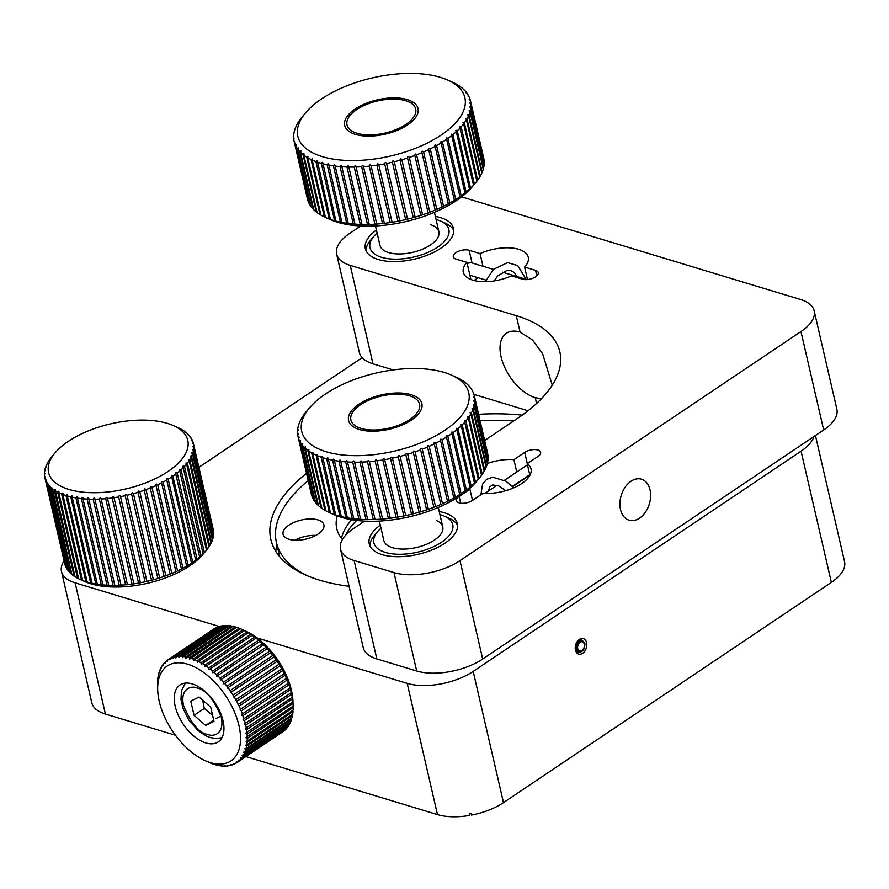 <?xml version="1.0" encoding="UTF-8"?>
<svg xmlns="http://www.w3.org/2000/svg" width="889" height="889" viewBox="0 0 889 889"><rect width="100%" height="100%" fill="white"/><g stroke="black" fill="none" stroke-linecap="round" stroke-linejoin="round"><path stroke-width="1.33" d="M639.524 518.154A21.425 14.68 106.8 0 0 650.592 496.695A21.425 14.68 106.8 0 0 641.48 479.193A21.425 14.68 106.8 0 0 631.001 481.249A21.425 14.68 106.8 0 0 619.944 502.718A21.425 14.68 106.8 0 0 629.056 520.209A21.425 14.68 106.8 0 0 639.524 518.154M541.357 398.794L535.222 397.683A38.094 21.28 56.1 0 1 504.508 366.879A38.094 21.28 56.1 0 1 506.408 333.253A38.094 21.28 56.1 0 1 520.076 332.075L532.411 339.887L542.657 353.811L552.258 385.148M480.049 253.587L469.125 250.276A9.523 4.456 -13 0 0 455.924 252.665A9.523 4.456 -13 0 0 453.29 256.821A9.523 4.456 -13 0 0 456.013 259.088L466.936 262.388A33.338 15.602 167 0 0 463.291 272.234A33.338 15.602 167 0 0 511.497 275.879L522.421 279.19A9.523 4.456 -13 0 0 533.044 278.157A9.523 4.456 -13 0 0 538.267 272.645A9.523 4.456 -13 0 0 535.545 270.378L524.61 267.078A33.338 15.602 167 0 0 528.255 257.232A33.338 15.602 167 0 0 480.049 253.587L482.983 266.267M527.488 279.546L524.61 267.078M474.159 280.524A33.338 15.602 167 0 1 477.26 278.201A33.338 15.602 167 0 1 478.015 277.701M435.354 216.449A45.239 21.169 167 0 1 453.512 228.417A45.239 21.169 167 0 1 440.977 248.142A45.239 21.169 167 0 1 394.827 261.588A45.239 21.169 167 0 1 365.357 248.764A45.239 21.169 167 0 1 376.425 230.051M516.765 472.015L513.909 459.657A33.338 15.602 167 0 0 487.361 463.491M458.646 496.795A9.523 4.456 -13 0 0 456.49 500.607A9.523 4.456 -13 0 0 462.691 503.307A9.523 4.456 -13 0 0 472.403 500.474L483.205 493.228A33.338 15.602 167 0 0 521.799 483.483A33.338 15.602 167 0 0 531.033 468.948A33.338 15.602 167 0 0 527.188 463.68L529.888 475.359M439.233 511.564A45.239 21.169 167 0 1 457.379 523.532A45.239 21.169 167 0 1 444.856 543.257A45.239 21.169 167 0 1 398.705 556.703A45.239 21.169 167 0 1 369.224 543.879A45.239 21.169 167 0 1 380.303 525.166M484.638 440.488L517.642 418.319A152.375 71.298 -13 0 0 559.837 351.866A152.375 71.298 -13 0 0 516.287 315.673L350.244 265.4A47.617 22.281 167 0 1 336.631 254.087A47.617 22.281 167 0 1 349.822 233.329L360.734 225.995M461.58 196.869L800.533 299.493A47.617 22.281 167 0 1 814.146 310.806A47.617 22.281 167 0 1 800.956 331.575L459.969 560.615A47.617 22.281 167 0 1 393.971 572.583L354.122 560.514A47.617 22.281 167 0 1 340.509 549.202A47.617 22.281 167 0 1 353.7 528.433L364.612 521.11M528.044 410.762L473.87 394.36M393.194 369.935L372.969 363.812A47.617 22.281 167 0 1 359.356 352.5L336.631 254.087M814.146 310.806L836.871 409.218A47.617 22.281 167 0 1 823.681 429.987L482.683 659.027A47.617 22.281 167 0 1 416.697 670.995L376.836 658.927A47.617 22.281 167 0 1 363.234 647.614L340.509 549.202M462.236 494.373L469.914 489.206A33.338 15.602 167 0 1 469.348 488.772M527.188 463.68L537.989 456.435A9.523 4.456 -13 0 0 540.623 452.279A9.523 4.456 -13 0 0 534.422 449.578A9.523 4.456 -13 0 0 524.699 452.412L513.909 459.657M469.914 489.206L472.504 500.418M470.881 279.479L466.936 262.388M582.628 653.315A8.09 5.545 106.8 0 0 586.807 645.203A8.09 5.545 106.8 0 0 583.362 638.591A8.09 5.545 106.8 0 0 579.417 639.369A8.09 5.545 106.8 0 0 575.227 647.481A8.09 5.545 106.8 0 0 578.672 654.082A8.09 5.545 106.8 0 0 582.628 653.315M522.221 415.141A171.421 80.21 -13 0 0 478.593 414.296M257.077 637.924L407.195 683.374A47.617 22.281 -13 0 0 473.192 671.406L801.067 451.179A47.617 22.281 -13 0 0 813.924 436.532M245.897 756.583L437.488 814.591A47.617 22.281 -13 0 0 469.636 815.413L469.259 813.768A47.617 22.281 167 0 0 471.126 813.435L471.503 815.069A47.617 22.281 -13 0 0 503.485 802.623L831.359 582.384A47.617 22.281 -13 0 0 844.55 561.626L815.435 435.521M64.075 560.792A47.617 22.281 -13 0 0 61.497 571.516A47.617 22.281 -13 0 0 75.109 582.828L219.305 626.489M61.497 571.516L91.789 702.732A47.617 22.281 -13 0 0 105.402 714.045L175.444 735.247M362.145 357.667L198.88 467.325M469.636 815.413L469.614 813.713M306.516 473.348A171.421 80.21 -13 0 0 270.845 539.523A171.421 80.21 -13 0 0 349.066 586.273M276.935 544.757A171.421 80.21 -13 0 0 275.768 551.347M51.64 456.979L51.64 456.957A76.187 35.649 167 0 1 51.895 456.657L55.151 452.79A71.431 33.426 -13 0 0 77.799 491.461A71.431 33.426 -13 0 0 167.988 471.492A71.431 33.426 -13 0 0 173.233 425.531A71.431 33.426 -13 0 0 68.353 441.322A71.431 33.426 -13 0 0 55.151 452.79M51.729 456.868L50.862 457.924A76.187 35.649 167 0 0 49.106 460.335L49.139 460.469M49.284 460.28L48.484 461.302A76.187 35.649 167 0 0 47.117 463.714L47.173 463.98M47.373 463.691L46.639 464.68A76.187 35.649 167 0 0 45.661 467.069L45.761 467.47M46.006 467.069L45.35 468.014A76.187 35.649 167 0 0 44.772 470.37L44.906 470.914M45.217 470.414L44.628 471.303A76.187 35.649 167 0 0 44.45 473.593L44.617 474.293M44.983 473.67L44.461 474.504A76.187 35.649 167 0 0 44.694 476.726L44.895 477.571M45.317 476.837L44.694 476.726L45.317 476.837L44.872 477.593A76.187 35.649 167 0 0 44.883 477.649L64.753 563.704A76.187 35.649 -13 0 0 64.764 563.759A76.187 35.649 -13 0 0 65.386 565.837L45.506 479.727A76.187 35.649 167 0 1 44.883 477.649L64.764 563.759M46.228 479.882L45.506 479.727L46.228 479.882L65.719 566.671A76.187 35.649 -13 0 0 66.753 568.693L46.873 482.583A76.187 35.649 167 0 1 45.839 480.56M47.684 482.771L46.873 482.583L47.684 482.771L67.253 569.482A76.187 35.649 -13 0 0 68.675 571.383L48.795 485.272A76.187 35.649 167 0 1 47.373 483.372M49.706 485.505L48.795 485.272L49.706 485.505L69.331 572.116A76.187 35.649 -13 0 0 71.131 573.883L51.251 487.772A76.187 35.649 167 0 1 49.451 486.016M52.251 488.039L51.251 487.772L52.251 488.039L71.931 574.561A76.187 35.649 -13 0 0 74.109 576.183L54.229 490.072A76.187 35.649 167 0 1 52.051 488.45M55.307 490.372C55.518 488.95 55.151 488.839 54.229 490.072C55.151 488.839 55.518 488.95 55.307 490.372L75.054 576.794A76.187 35.649 -13 0 0 77.576 578.25L57.696 492.139A76.187 35.649 167 0 1 55.174 490.684M58.774 492.684L78.654 578.795A76.187 35.649 -13 0 0 80.266 579.55A76.187 35.649 -13 0 0 81.51 580.072L61.63 493.962A76.187 35.649 167 0 1 58.774 492.684L58.985 491.484M58.863 492.484C59.041 490.961 58.652 490.85 57.696 492.139M62.83 494.44L82.71 580.55A76.187 35.649 -13 0 0 85.877 581.65L65.997 495.54A76.187 35.649 167 0 1 62.83 494.44L62.997 493.317M62.875 494.34C63.03 492.739 62.619 492.617 61.63 493.962M81.51 580.072L82.71 580.55M173.233 425.531L177.844 427.576A76.187 35.649 167 0 1 179.467 428.331L180.545 428.876A76.187 35.649 167 0 1 183.067 430.332L184.012 430.943A76.187 35.649 167 0 1 186.179 432.565L186.979 433.243A76.187 35.649 167 0 1 188.79 435.01C187.701 434.621 187.912 434.877 189.435 435.743A76.187 35.649 167 0 1 190.868 437.644C189.69 437.244 189.857 437.499 191.357 438.433A76.187 35.649 167 0 1 192.391 440.455C191.146 440.022 191.257 440.299 192.724 441.288A76.187 35.649 167 0 1 193.358 443.367A76.187 35.649 167 0 1 193.369 443.422C192.057 442.955 192.113 443.244 193.535 444.289A76.187 35.649 167 0 1 193.769 446.511C192.402 446.011 192.402 446.322 193.78 447.423A76.187 35.649 167 0 1 193.613 449.712C192.191 449.178 192.135 449.49 193.458 450.645A76.187 35.649 167 0 1 192.88 453.001C191.424 452.412 191.313 452.734 192.569 453.957A76.187 35.649 167 0 1 191.591 456.335C190.102 455.713 189.946 456.035 191.124 457.302A76.187 35.649 167 0 1 189.757 459.713C188.235 459.035 188.024 459.357 189.124 460.68A76.187 35.649 167 0 1 187.368 463.091L185.901 463.091L186.59 464.058A76.187 35.649 167 0 1 184.479 466.447C182.945 465.658 182.634 465.98 183.556 467.403A76.187 35.649 167 0 1 181.078 469.759C179.556 468.914 179.2 469.225 180.023 470.703A76.187 35.649 167 0 1 177.211 473.004C175.7 472.103 175.311 472.403 176.022 473.915A76.187 35.649 167 0 1 172.899 476.148L171.399 475.571L171.588 477.037A76.187 35.649 167 0 1 168.188 479.182L188.068 565.293A76.187 35.649 -13 0 0 191.468 563.148L171.399 475.571M175.566 473.104L195.702 560.359M179.489 469.825L199.647 557.17M182.934 466.481L203.125 553.914M193.358 443.367L213.238 529.477A76.187 35.649 -13 0 0 213.227 529.433A76.187 35.649 -13 0 1 213.249 529.533L193.369 443.422C192.057 442.955 192.113 443.244 193.535 444.289L213.416 530.4A76.187 35.649 -13 0 1 213.649 532.622L193.769 446.511C192.402 446.011 192.402 446.322 193.78 447.423L213.66 533.533A76.187 35.649 -13 0 1 213.493 535.823L193.613 449.712C192.191 449.178 192.135 449.49 193.458 450.645L213.338 536.756A76.187 35.649 -13 0 1 212.76 539.112L192.88 453.001C191.424 452.412 191.313 452.734 192.569 453.957L212.449 540.056A76.187 35.649 -13 0 1 211.471 542.446L191.591 456.335C190.102 455.713 189.946 456.035 191.124 457.302L211.004 543.412A76.187 35.649 -13 0 1 209.637 545.824L189.757 459.713L188.346 459.68M192.569 441.2L192.391 440.455C191.146 440.022 191.257 440.299 192.724 441.288M191.002 438.244L190.868 437.644C189.69 437.244 189.857 437.499 191.357 438.433M188.89 435.454L188.79 435.01C187.701 434.621 187.912 434.877 189.435 435.743M186.257 432.865L186.979 433.243M183.101 430.509L182.445 430.109M179.478 428.387L178.922 428.098M191.657 563.326L192.78 562.259A76.187 35.649 -13 0 0 195.902 560.026L197.091 559.114A76.187 35.649 -13 0 0 199.903 556.814L200.958 555.869A76.187 35.649 -13 0 0 203.437 553.514L204.359 552.558A76.187 35.649 -13 0 0 206.215 550.469L202.97 554.336A71.431 33.426 167 0 1 189.757 565.804A71.431 33.426 167 0 1 84.888 581.595L80.266 579.55M187.368 463.091L207.248 549.202A76.187 35.649 -13 0 0 209.004 546.791L189.124 460.68M206.215 550.469A76.187 35.649 -13 0 0 206.47 550.169L186.59 464.058M70.776 496.851A76.187 35.649 167 0 1 67.32 495.94L87.2 582.051A76.187 35.649 -13 0 0 90.656 582.962L70.776 496.851C71.753 495.384 72.231 495.495 72.209 497.173L92.089 583.284A76.187 35.649 -13 0 0 95.801 583.984L75.921 497.873A76.187 35.649 167 0 1 72.209 497.173L72.276 496.218M81.388 498.629A76.187 35.649 167 0 1 77.454 498.118L97.334 584.229A76.187 35.649 -13 0 0 101.268 584.74L81.388 498.629C82.266 497.084 82.799 497.14 83.01 498.785L102.891 584.895A76.187 35.649 -13 0 0 107.024 585.195L87.144 499.085A76.187 35.649 167 0 1 83.01 498.785L83.01 498.018M93.145 499.24A76.187 35.649 167 0 1 88.844 499.162L108.725 585.262A76.187 35.649 -13 0 0 113.025 585.351L93.145 499.24C93.89 497.64 94.478 497.64 94.912 499.24L114.792 585.34A76.187 35.649 -13 0 0 119.226 585.218L99.346 499.107A76.187 35.649 167 0 1 94.912 499.24L94.879 498.673M105.702 498.685A76.187 35.649 167 0 1 101.157 499.018L121.037 585.129A76.187 35.649 -13 0 0 125.582 584.795L105.702 498.685C106.28 497.04 106.891 496.973 107.547 498.507L127.427 584.618A76.187 35.649 -13 0 0 132.039 584.073L112.158 497.962A76.187 35.649 167 0 1 107.547 498.507L107.502 498.162M118.659 496.962A76.187 35.649 167 0 1 114.014 497.707L133.895 583.817A76.187 35.649 -13 0 0 138.54 583.073L118.659 496.962C119.048 495.284 119.671 495.173 120.526 496.629L140.406 582.74A76.187 35.649 -13 0 0 145.051 581.795L125.171 495.684A76.187 35.649 167 0 1 120.526 496.629L120.504 496.507M131.616 494.062L131.628 494.14A76.187 35.649 167 0 1 127.027 495.273L146.907 581.384A76.187 35.649 -13 0 0 151.508 580.25L131.628 494.14C131.805 492.462 132.417 492.295 133.472 493.651L153.353 579.761A76.187 35.649 -13 0 0 157.886 578.45L138.006 492.339A76.187 35.649 167 0 1 133.472 493.651M144.129 489.995L144.229 490.295A76.187 35.649 167 0 1 139.806 491.773L159.676 577.883A76.187 35.649 -13 0 0 164.109 576.405L144.229 490.295C144.185 488.628 144.763 488.417 145.974 489.661L165.854 575.772A76.187 35.649 -13 0 0 170.143 574.127L150.263 488.017A76.187 35.649 167 0 1 145.974 489.661M155.875 485.105L156.053 485.538A76.187 35.649 167 0 1 151.941 487.328L171.821 573.438A76.187 35.649 -13 0 0 175.933 571.649L156.053 485.538C155.786 483.905 156.32 483.649 157.664 484.794L177.544 570.905A76.187 35.649 -13 0 0 181.445 568.982L161.565 482.871A76.187 35.649 167 0 1 157.664 484.794M166.443 479.36L166.765 480.027A76.187 35.649 167 0 1 163.087 482.071L182.967 568.182A76.187 35.649 -13 0 0 186.646 566.137L166.765 480.027C166.265 478.438 166.743 478.16 168.188 479.182M172.899 476.148L192.78 562.259M177.211 473.004L197.091 559.114M181.078 469.759L200.958 555.869M184.479 466.447L204.359 552.558M188.068 565.293L186.534 566.382M182.967 568.182L181.378 569.193M177.544 570.905L175.889 571.827M171.821 573.438L170.121 574.272M165.854 575.772L164.098 576.505M159.676 577.883L157.886 578.506M153.353 579.761L151.519 580.273M145.051 581.795L146.907 581.384L127.027 495.262C126.071 493.862 125.449 494.006 125.171 495.684M138.54 583.073L140.418 582.773M132.039 584.073L133.928 583.884M125.582 584.795L127.483 584.718M119.226 585.218L121.126 585.24M113.025 585.351L114.914 585.495M107.024 585.195L108.903 585.429M101.268 584.74L103.113 585.084M95.801 583.984L97.612 584.429M90.656 582.962L92.434 583.495M85.877 581.65L87.611 582.273M65.997 495.54C67.008 494.128 67.453 494.262 67.32 495.94L67.442 494.895M75.921 497.873C76.843 496.373 77.354 496.462 77.454 498.118L77.487 497.251M87.144 499.085C87.955 497.507 88.522 497.529 88.844 499.162L88.822 498.496M99.346 499.107C100.013 497.484 100.613 497.451 101.157 499.018L101.113 498.562M112.158 497.962C112.636 496.306 113.259 496.218 114.014 497.707L113.981 497.473M139.806 491.773C138.673 490.472 138.073 490.661 138.006 492.339L137.939 492.15M151.941 487.328C150.663 486.139 150.097 486.361 150.263 488.017L150.13 487.683M163.087 482.071C161.698 480.993 161.187 481.26 161.565 482.871L161.309 482.283M337.231 515.942A104.758 49.017 -13 0 0 336.153 523.677A104.758 49.017 -13 0 0 336.742 528.633A104.758 49.017 -13 0 0 342.454 539.49M351.588 519.721A104.758 49.017 -13 0 0 341.487 538.334A104.758 49.017 -13 0 1 351.588 519.721M324.018 525.877A20.947 9.801 -13 0 0 323.907 524.888A20.947 9.801 -13 0 0 302.316 519.821A20.947 9.801 -13 0 0 282.958 533.333A20.947 9.801 -13 0 0 283.069 534.322A20.947 9.801 -13 0 0 304.66 539.379A20.947 9.801 -13 0 0 324.018 525.877M315.851 535.389A20.947 9.801 -13 0 0 294.915 540.223M308.183 480.582A166.665 77.988 -13 0 0 275.49 534.678A166.665 77.988 -13 0 0 276.435 542.557A166.665 77.988 -13 0 0 308.094 576.072M513.664 420.997A166.665 77.988 -13 0 0 480.071 420.708M356.656 520.443A104.758 49.017 -13 0 0 345.354 535.545M577.983 640.625L579.906 642.358A4.767 3.256 106.8 0 0 577.739 648.537A4.767 3.256 106.8 0 0 579.639 650.892A4.767 3.256 106.8 0 0 583.262 649.126A4.767 3.256 106.8 0 0 584.295 644.136A4.767 3.256 106.8 0 0 582.406 641.78A4.767 3.256 106.8 0 0 580.239 642.136L579.828 642.014M579.817 641.947A5.234 3.589 106.8 0 0 577.417 648.759A5.234 3.589 106.8 0 0 582.062 650.848A5.234 3.589 106.8 0 0 584.629 643.914A5.234 3.589 106.8 0 0 580.139 641.725L578.217 640.38M529.744 474.726L512.364 486.394M512.642 486.683L529.833 475.137M233.107 626.545L231.618 626.045L185.712 656.871L185.89 658.26L232.907 626.301A61.908 34.582 -123.9 0 1 235.318 626.901L189.413 657.738L189.613 659.194L236.641 627.312A61.908 34.582 -123.9 0 1 239.108 628.179L193.202 659.005L193.424 660.538L240.463 628.723A61.908 34.582 -123.9 0 1 242.097 629.434A61.908 34.582 -123.9 0 1 242.975 629.845L197.069 660.683L197.302 662.261L244.497 630.568L242.975 629.845M246.875 631.901L200.981 662.727L201.225 664.372L248.398 632.69L246.875 631.901A61.908 34.582 -123.9 0 0 244.353 630.523L244.497 630.568M250.798 634.324L204.892 665.15L205.159 666.85L252.287 635.191L250.798 634.324A61.908 34.582 -123.9 0 0 248.264 632.712L248.398 632.69M254.687 637.091L208.793 667.928L209.071 669.673L256.054 638.158L254.687 637.091A61.908 34.582 -123.9 0 0 252.176 635.257L252.287 635.191M258.543 640.202L212.638 671.028L212.927 672.806L259.877 641.369L258.543 640.202A61.908 34.582 -123.9 0 0 256.054 638.158L256.154 638.035M262.311 643.603L216.405 674.44L216.716 676.251L263.611 644.881L262.311 643.603A61.908 34.582 -123.9 0 0 259.877 641.369L259.966 641.213M265.978 647.292L220.072 678.129L220.394 679.963L267.233 648.659L265.978 647.292A61.908 34.582 -123.9 0 0 263.611 644.881L263.689 644.703M269.5 651.237L223.595 682.074L223.939 683.919L270.712 652.682L269.5 651.237A61.908 34.582 -123.9 0 0 267.233 648.659L267.3 648.459M272.867 655.404L226.962 686.23L227.317 688.086L274.012 656.915L272.867 655.404A61.908 34.582 -123.9 0 0 270.712 652.682L270.756 652.47M276.046 659.749L230.151 690.586L230.507 692.442L277.124 661.327L276.046 659.749A61.908 34.582 -123.9 0 0 274.012 656.915L274.056 656.693M230.507 692.442L231.218 692.164A61.908 34.582 56.1 0 1 233.118 695.098L233.485 696.943L234.107 696.72L280.013 665.883L279.024 664.261L233.04 695.142M279.035 664.25L279.024 664.261A61.908 34.582 -123.9 0 0 277.124 661.327L277.146 661.105M234.107 696.72A61.908 34.582 56.1 0 1 235.852 699.732L236.752 701.388L282.658 670.55L281.757 668.895L235.674 699.832M281.78 668.861L281.757 668.895A61.908 34.582 -123.9 0 0 280.013 665.883M236.752 701.388A61.908 34.582 56.1 0 1 238.33 704.455L239.141 706.133L285.047 675.296L284.236 673.618L238.052 704.599M284.269 673.562L284.236 673.618A61.908 34.582 -123.9 0 0 282.658 670.55M286.48 678.296L240.152 709.422L241.241 710.911L287.147 680.085L286.436 678.396A61.908 34.582 -123.9 0 0 285.047 675.296M241.241 710.911A61.908 34.582 56.1 0 1 242.453 714.011C241.108 714.923 241.241 715.501 242.841 715.745L288.958 684.863L288.358 683.174L241.964 714.245M288.403 683.052L288.358 683.174A61.908 34.582 -123.9 0 0 287.147 680.085M243.053 715.701A61.908 34.582 56.1 0 1 244.064 718.779C242.641 719.657 242.775 720.223 244.453 720.468L290.459 689.62L289.97 687.942L243.464 719.034M290.003 687.775L289.97 687.942A61.908 34.582 -123.9 0 0 288.958 684.863M158.131 677.407L158.02 678.029M158.953 673.695L158.775 674.451M160.131 670.25L159.876 671.162M161.631 667.128L161.298 668.172M163.454 664.327L163.043 665.528M165.565 661.872L165.087 663.227M167.977 659.805L167.11 660.383L167.41 661.305M167.188 661.26L167.977 659.771L213.882 628.945A61.908 34.582 -123.9 0 1 215.56 627.945L169.666 658.782L170.01 659.771M219.672 626.989L218.372 626.745L172.466 657.571L172.866 658.627M222.761 626.256L221.394 625.945L175.5 656.771L175.944 657.893M226.05 625.934L224.628 625.556L178.733 656.393L179.234 657.571M229.506 626.023L228.051 625.589L182.145 656.426L182.701 657.66M218.372 626.745A61.908 34.582 -123.9 0 0 216.527 627.478L170.621 658.304A61.908 34.582 56.1 0 1 172.466 657.571M221.394 625.945A61.908 34.582 -123.9 0 0 219.405 626.412L173.511 657.249A61.908 34.582 56.1 0 1 175.5 656.771M224.628 625.556A61.908 34.582 -123.9 0 0 222.517 625.756L176.611 656.593A61.908 34.582 56.1 0 1 178.733 656.393M228.051 625.589A61.908 34.582 -123.9 0 0 225.817 625.523L179.911 656.349A61.908 34.582 56.1 0 1 182.145 656.426M231.618 626.045A61.908 34.582 -123.9 0 0 229.295 625.7L183.39 656.538A61.908 34.582 56.1 0 1 185.712 656.871M187.746 664.239A57.14 31.915 -123.9 0 0 157.709 690.353A57.14 31.915 -123.9 0 0 204.814 760.495A57.14 31.915 -123.9 0 0 210.46 762.651A57.14 31.915 -123.9 0 0 238.952 725.502A57.14 31.915 -123.9 0 0 187.746 664.239M187.001 657.127A61.908 34.582 56.1 0 1 189.413 657.738M182.312 657.727L183.39 656.538M178.878 657.616L179.911 656.349M175.622 657.916L176.611 656.593M172.577 658.627L173.511 657.249M169.755 659.738L170.621 658.304M167.977 659.771A61.908 34.582 56.1 0 1 169.666 658.782M164.887 663.161L165.598 661.638A61.908 34.582 56.1 0 1 167.11 660.383M162.876 665.428L163.487 663.872A61.908 34.582 56.1 0 1 164.821 662.383M161.165 668.061L161.687 666.472A61.908 34.582 56.1 0 1 162.82 664.75M159.776 671.028L160.187 669.406A61.908 34.582 56.1 0 1 161.12 667.461M158.709 674.307L159.009 672.662A61.908 34.582 56.1 0 1 159.742 670.517M157.964 677.863L158.164 676.207A61.908 34.582 56.1 0 1 158.675 673.884M157.575 681.696L157.653 680.029A61.908 34.582 56.1 0 1 157.953 677.529M157.52 685.752L157.486 684.074A61.908 34.582 56.1 0 1 157.564 681.43M157.709 690.353L157.531 686.23A61.908 34.582 56.1 0 1 157.509 685.563M244.553 720.446A61.908 34.582 56.1 0 1 245.353 723.49C243.864 724.324 243.997 724.879 245.742 725.124A61.908 34.582 56.1 0 1 246.32 728.102C244.775 728.847 244.864 729.38 246.586 729.702A61.908 34.582 56.1 0 1 246.953 732.592C245.364 733.236 245.408 733.747 247.098 734.136A61.908 34.582 56.1 0 1 247.253 736.914C245.608 737.459 245.62 737.948 247.275 738.392A61.908 34.582 56.1 0 1 247.198 741.048L246.097 741.315L247.109 742.448A61.908 34.582 56.1 0 1 246.809 744.949L245.62 745.204L246.597 746.271A61.908 34.582 56.1 0 1 246.086 748.594L244.808 748.816L245.753 749.816A61.908 34.582 56.1 0 1 245.02 751.961C243.275 752.094 243.119 752.461 244.575 753.072A61.908 34.582 56.1 0 1 243.642 755.017C241.875 755.05 241.686 755.383 243.075 756.006A61.908 34.582 56.1 0 1 241.941 757.728C240.174 757.684 239.952 757.973 241.275 758.606A61.908 34.582 56.1 0 1 239.941 760.095C238.174 759.962 237.919 760.206 239.163 760.84A61.908 34.582 56.1 0 1 237.652 762.084C235.907 761.873 235.618 762.073 236.785 762.706A61.908 34.582 56.1 0 1 235.096 763.695C233.374 763.407 233.051 763.562 234.14 764.173A61.908 34.582 56.1 0 1 232.296 764.907C230.595 764.54 230.24 764.651 231.251 765.229A61.908 34.582 56.1 0 1 229.262 765.707C227.595 765.285 227.217 765.34 228.151 765.885A61.908 34.582 56.1 0 1 226.028 766.085L224.85 766.118A61.908 34.582 56.1 0 1 222.617 766.051L221.372 765.94A61.908 34.582 56.1 0 1 219.05 765.607L217.761 765.34A61.908 34.582 56.1 0 1 215.349 764.74L214.027 764.34A61.908 34.582 56.1 0 1 211.56 763.473L210.204 762.929A61.908 34.582 56.1 0 1 208.571 762.206L204.814 760.495M205.915 742.96A34.282 19.147 -123.9 0 0 218.216 741.904A34.282 19.147 -123.9 0 0 219.939 711.644A34.282 19.147 -123.9 0 0 192.291 683.919A34.282 19.147 -123.9 0 0 179.989 684.975A34.282 19.147 -123.9 0 0 178.267 715.245A34.282 19.147 -123.9 0 0 205.915 742.96M193.424 660.538L194.558 659.549A61.908 34.582 56.1 0 1 197.069 660.683M197.302 662.261L198.447 661.36A61.908 34.582 56.1 0 1 200.981 662.727M201.225 664.372L202.359 663.538A61.908 34.582 56.1 0 1 204.892 665.15M205.159 666.85L206.27 666.094A61.908 34.582 56.1 0 1 208.793 667.928M209.071 669.673L210.148 668.984A61.908 34.582 56.1 0 1 212.638 671.028M212.927 672.806L213.982 672.195A61.908 34.582 56.1 0 1 216.405 674.44M216.716 676.251L217.716 675.707A61.908 34.582 56.1 0 1 220.072 678.129M220.394 679.963L221.328 679.485A61.908 34.582 56.1 0 1 223.595 682.074M223.939 683.919L224.806 683.519A61.908 34.582 56.1 0 1 226.962 686.23M227.317 688.086L228.106 687.753A61.908 34.582 56.1 0 1 230.151 690.586M239.141 706.133A61.908 34.582 56.1 0 1 240.541 709.222M245.742 725.124L291.636 694.298L291.259 692.653L244.653 723.768M291.292 692.442L291.259 692.653A61.908 34.582 -123.9 0 0 290.459 689.62M246.586 729.702L292.492 698.876L292.225 697.276L245.52 728.391M292.248 697.009L292.225 697.276A61.908 34.582 -123.9 0 0 291.636 694.298M247.098 734.136L293.003 703.31L292.859 701.754L246.053 732.88M292.859 701.443L292.859 701.754A61.908 34.582 -123.9 0 0 292.492 698.876M242.097 629.434L245.853 631.157A57.14 31.915 56.1 0 1 292.959 701.288L293.126 705.41A61.908 34.582 -123.9 0 1 293.159 706.088L246.242 737.203M293.126 705.41A61.908 34.582 -123.9 0 0 293.003 703.31M247.275 738.392L293.17 707.566A61.908 34.582 -123.9 0 1 293.103 710.211L247.198 741.048M247.109 742.448L293.003 711.622A61.908 34.582 -123.9 0 1 292.714 714.123L246.809 744.949M246.597 746.271L292.492 715.434A61.908 34.582 -123.9 0 1 291.992 717.767L246.086 748.594M245.753 749.816L291.648 718.979A61.908 34.582 -123.9 0 1 290.925 721.123L245.02 751.961M243.664 752.138L244.575 753.072L290.481 722.235A61.908 34.582 -123.9 0 1 289.547 724.179L243.642 755.017M242.208 755.15L243.075 756.006L288.981 725.18A61.908 34.582 -123.9 0 1 287.847 726.902L241.941 757.728C240.174 757.684 239.952 757.973 241.275 758.606L287.169 727.769A61.908 34.582 -123.9 0 1 285.847 729.269L239.941 760.095C238.174 759.962 237.919 760.206 239.163 760.84L285.069 730.013A61.908 34.582 -123.9 0 1 283.558 731.258L237.652 762.084C235.907 761.873 235.618 762.073 236.785 762.706L282.691 731.869M235.096 763.695C233.374 763.407 233.051 763.562 234.14 764.173L234.918 763.64M232.296 764.907C230.595 764.54 230.24 764.651 231.251 765.229L231.918 764.784M227.551 765.44L228.684 765.518M224.295 765.74L225.273 765.84M220.872 765.618L221.683 765.74M217.305 765.073L217.961 765.207M190.735 658.138A61.908 34.582 56.1 0 1 193.202 659.005M212.593 715.334L204.303 708.444L202.692 700.165M199.103 697.032L210.704 707.155L213.982 721.357L205.659 725.446L194.058 715.323L190.779 701.121L199.103 697.032M221.572 715.734L215.905 718.568M204.303 708.444L194.058 715.323M213.682 720.057L205.659 725.446M474.693 401.984C473.426 400.872 473.47 400.595 474.837 401.117L488.083 458.524A90.478 42.339 -13 0 0 487.994 455.679L474.737 398.272A90.478 42.339 167 0 1 474.837 401.117C473.47 400.595 473.426 400.872 474.693 401.984L474.782 402.039A90.478 42.339 167 0 1 474.37 404.962L487.617 462.369A90.478 42.339 -13 0 0 488.039 459.446L474.782 402.039M474.548 398.161C473.315 397.139 473.337 396.883 474.626 397.394L487.883 454.79A90.478 42.339 -13 0 0 487.583 453.257L474.337 395.849A90.478 42.339 167 0 1 474.626 397.394C473.337 396.883 473.315 397.139 474.548 398.161L474.737 398.272M455.046 376.714L456.201 377.214A90.478 42.339 167 0 1 459.646 378.925L460.68 379.492A90.478 42.339 167 0 1 463.702 381.414L464.591 382.048A90.478 42.339 167 0 1 467.158 384.17L467.892 384.87A90.478 42.339 167 0 1 469.992 387.171L470.581 387.926A90.478 42.339 167 0 1 472.192 390.382L472.626 391.193A90.478 42.339 167 0 1 473.748 393.805L473.926 394.605M473.737 394.494L473.748 393.805L474.015 394.649A90.478 42.339 167 0 1 474.337 395.849M376.936 460.524L390.227 518.209A90.478 42.339 -13 0 0 396.083 517.365L382.826 459.957A90.478 42.339 167 0 1 376.969 460.802L375.958 459.624L375.125 461.024A90.478 42.339 167 0 1 369.324 461.613C368.713 460.069 368.102 460.113 367.49 461.758A90.478 42.339 167 0 1 361.801 462.08C361.301 460.491 360.701 460.513 360.012 462.136A90.478 42.339 167 0 1 354.467 462.191C354.078 460.58 353.5 460.569 352.722 462.169A90.478 42.339 167 0 1 347.366 461.958C347.088 460.324 346.532 460.28 345.699 461.847A90.478 42.339 167 0 1 340.565 461.369C340.398 459.713 339.876 459.657 338.976 461.18A90.478 42.339 167 0 1 334.108 460.446C334.064 458.78 333.564 458.68 332.608 460.169A90.478 42.339 167 0 1 328.052 459.18C328.119 457.502 327.652 457.379 326.663 458.824A90.478 42.339 167 0 1 322.44 457.591C322.607 455.901 322.185 455.757 321.151 457.157A90.478 42.339 167 0 1 317.306 455.679L317.495 454.523L316.151 455.179A90.478 42.339 167 0 1 312.706 453.479L312.939 452.245L311.672 452.901A90.478 42.339 167 0 1 308.661 450.99C309.139 449.323 308.839 449.101 307.772 450.345A90.478 42.339 167 0 1 305.205 448.234C305.772 446.578 305.527 446.345 304.46 447.523A90.478 42.339 167 0 1 302.36 445.233C303.016 443.6 302.816 443.344 301.771 444.478A90.478 42.339 167 0 1 300.16 442.011C300.893 440.411 300.749 440.133 299.726 441.2A90.478 42.339 167 0 1 298.615 438.599C299.415 437.021 299.326 436.732 298.337 437.744A90.478 42.339 167 0 1 298.026 436.555A90.478 42.339 167 0 1 297.726 435.01C298.604 433.465 298.56 433.176 297.615 434.121A90.478 42.339 167 0 1 297.526 431.276C298.448 429.776 298.471 429.465 297.571 430.354A90.478 42.339 167 0 1 297.993 427.431L298.204 426.487A90.478 42.339 167 0 1 299.126 423.497L299.504 422.542A90.478 42.339 167 0 1 300.927 419.519L301.46 418.552A90.478 42.339 167 0 1 303.371 415.507L304.06 414.541A90.478 42.339 167 0 1 306.349 411.618A90.478 42.339 167 0 1 306.461 411.496L306.694 411.207M394.827 369.735A85.711 40.105 -13 0 0 309.605 407.762A85.711 40.105 -13 0 0 375.636 454.468A85.711 40.105 -13 0 0 458.546 419.008A85.711 40.105 -13 0 0 451.301 375.047A85.711 40.105 -13 0 0 394.827 369.735M303.56 415.285L304.082 414.63M301.049 419.364L301.504 418.763M297.526 431.276C298.448 429.776 298.471 429.465 297.571 430.354L297.726 430.998M297.726 435.01C298.604 433.465 298.56 433.176 297.615 434.121L297.804 434.91M311.672 452.901L324.93 510.308A90.478 42.339 -13 0 1 321.907 508.397L308.661 450.99C309.139 449.323 308.839 449.101 307.772 450.345L321.018 507.752A90.478 42.339 -13 0 1 318.451 505.641L305.205 448.234C305.772 446.578 305.527 446.345 304.46 447.523L317.717 504.93A90.478 42.339 -13 0 1 315.617 502.641L302.36 445.233C303.016 443.6 302.816 443.344 301.771 444.478L315.028 501.885A90.478 42.339 -13 0 1 313.417 499.418L300.16 442.011C300.893 440.411 300.749 440.133 299.726 441.2L312.984 498.607A90.478 42.339 -13 0 1 311.861 496.006L298.615 438.599C299.415 437.021 299.326 436.732 298.337 437.744L311.594 495.151A90.478 42.339 -13 0 1 311.272 493.962L298.026 436.555M312.706 453.479L325.963 510.886A90.478 42.339 -13 0 0 329.408 512.586L330.564 513.086A90.478 42.339 -13 0 0 334.408 514.564L335.698 514.998L322.574 456.513M336.12 515.22L335.698 514.998A90.478 42.339 -13 0 0 339.909 516.231L341.309 516.587L328.141 458.191M341.676 516.798L341.309 516.587A90.478 42.339 -13 0 0 345.865 517.576L347.366 517.854L334.164 459.546M347.666 518.054L347.366 517.854A90.478 42.339 -13 0 0 352.233 518.587L353.822 518.776L340.576 460.569M354.066 518.965L353.822 518.776A90.478 42.339 -13 0 0 358.945 519.254L360.623 519.365L347.355 461.247M360.812 519.532L360.623 519.365A90.478 42.339 -13 0 0 365.979 519.576L367.713 519.598L354.433 461.591M367.857 519.754L367.713 519.598A90.478 42.339 -13 0 0 373.269 519.543L375.058 519.487L361.756 461.58M375.158 519.598L375.058 519.487A90.478 42.339 -13 0 0 380.748 519.165L382.581 519.02L369.279 461.224M479.26 478.182A90.478 42.339 -13 0 0 481.549 475.271L468.292 417.863A90.478 42.339 167 0 1 465.903 420.897L479.16 478.304A90.478 42.339 -13 0 0 479.26 478.182L476.004 482.038A85.711 40.105 167 0 1 390.782 520.076A85.711 40.105 167 0 1 334.308 514.753L330.486 513.064L317.306 455.679M382.637 519.109L382.581 519.02A90.478 42.339 -13 0 0 388.371 518.431L390.227 518.209L389.593 518.676M381.014 430.687A37.616 17.602 -13 0 0 421.886 403.639A37.616 17.602 -13 0 0 389.449 393.505A37.616 17.602 -13 0 0 348.577 420.564A37.616 17.602 -13 0 0 381.014 430.687M329.408 512.586L316.151 455.179M334.408 514.564L321.151 457.157M339.909 516.231L326.663 458.824M345.865 517.576L332.608 460.169M352.233 518.587L338.976 461.18M358.945 519.254L345.699 461.847M365.979 519.576L352.722 462.169M373.269 519.543L360.012 462.136M380.748 519.165L367.49 461.758M388.371 518.431L375.125 461.024M390.56 458.557A90.478 42.339 167 0 1 384.693 459.657L397.95 517.065A90.478 42.339 -13 0 0 403.817 515.964L390.56 458.557C390.882 456.879 391.504 456.746 392.427 458.179L405.684 515.587A90.478 42.339 -13 0 0 411.518 514.242L398.261 456.835A90.478 42.339 167 0 1 392.427 458.179L392.416 458.124M405.829 454.657L405.873 454.801A90.478 42.339 167 0 1 400.117 456.379L413.363 513.786A90.478 42.339 -13 0 0 419.13 512.208L405.873 454.801C405.984 453.123 406.595 452.946 407.695 454.268L420.942 511.675A90.478 42.339 -13 0 0 426.587 509.886L413.341 452.479A90.478 42.339 167 0 1 407.695 454.268M420.475 449.567L420.586 449.878A90.478 42.339 167 0 1 415.107 451.879L428.365 509.286A90.478 42.339 -13 0 0 433.843 507.286L420.586 449.878C420.475 448.212 421.042 447.989 422.297 449.212L435.554 506.619A90.478 42.339 -13 0 0 440.833 504.43L427.576 447.023A90.478 42.339 167 0 1 422.297 449.212M434.021 443.378L434.254 443.922A90.478 42.339 167 0 1 429.22 446.289L442.478 503.696A90.478 42.339 -13 0 0 447.511 501.329L434.254 443.922C433.91 442.3 434.432 442.044 435.81 443.144L449.067 500.551A90.478 42.339 -13 0 0 453.823 498.029L440.566 440.622A90.478 42.339 167 0 1 435.81 443.144M446.1 436.421L446.467 437.132A90.478 42.339 167 0 1 442.033 439.799L455.279 497.207A90.478 42.339 -13 0 0 459.713 494.54L446.467 437.132C445.9 435.566 446.345 435.277 447.823 436.266L461.069 493.673A90.478 42.339 -13 0 0 465.158 490.884L451.901 433.476A90.478 42.339 167 0 1 447.823 436.266M456.335 428.854L456.835 429.698A90.478 42.339 167 0 1 453.134 432.576L466.392 489.983A90.478 42.339 -13 0 0 470.092 487.105L456.835 429.698C456.057 428.209 456.435 427.898 457.946 428.776L471.203 486.183A90.478 42.339 -13 0 0 474.493 483.227L461.235 425.82A90.478 42.339 167 0 1 457.946 428.776M465.069 421.864A90.478 42.339 167 0 1 462.213 424.864L475.471 482.271A90.478 42.339 -13 0 0 478.315 479.271L464.402 420.908L465.903 420.897M470.892 413.852A90.478 42.339 167 0 1 468.981 416.885L482.238 474.293A90.478 42.339 -13 0 0 484.149 471.248L470.892 413.852C469.748 412.552 469.925 412.229 471.426 412.885L484.683 470.281A90.478 42.339 -13 0 0 486.105 467.258L472.859 409.851A90.478 42.339 167 0 1 471.426 412.885C469.925 412.229 469.748 412.552 470.892 413.852M474.159 405.906A90.478 42.339 167 0 1 473.226 408.896L486.483 466.303A90.478 42.339 -13 0 0 487.405 463.313L474.159 405.906C472.859 404.717 472.926 404.406 474.37 404.962C472.926 404.406 472.859 404.717 474.159 405.906M479.16 478.304L477.971 479.682M475.471 482.271L474.204 483.605M471.203 486.183L469.859 487.461M466.392 489.983L464.98 491.206M461.069 493.673L459.58 494.817M455.279 497.207L453.723 498.262M449.067 500.551L447.445 501.529M442.478 503.696L440.8 504.585M435.554 506.619L433.832 507.408M428.365 509.286L426.587 509.975M420.942 511.675L419.13 512.264M411.518 514.242L413.363 513.786M403.817 515.964L405.684 515.598M396.083 517.365L397.972 517.109M382.826 459.957C383.248 458.291 383.87 458.191 384.693 459.657L384.67 459.491M400.117 456.379C399.094 455.001 398.483 455.157 398.261 456.835L398.261 456.79M415.107 451.879C413.93 450.601 413.329 450.801 413.341 452.479L413.252 452.223M429.22 446.289C427.898 445.133 427.353 445.378 427.576 447.023L427.42 446.622M442.033 439.799C440.6 438.755 440.111 439.022 440.566 440.622L440.277 439.988M453.134 432.576C451.645 431.654 451.223 431.954 451.901 433.476L451.468 432.699M462.213 424.864C460.68 424.053 460.358 424.375 461.235 425.82L460.658 424.909M468.981 416.885L467.547 416.863L468.292 417.863M473.226 408.896C471.748 408.295 471.626 408.607 472.859 409.851C471.626 408.607 471.748 408.295 473.226 408.896M447.423 79.932A85.711 40.105 -13 0 0 349.688 84.722A85.711 40.105 -13 0 0 305.727 112.647A85.711 40.105 -13 0 0 320.096 155.908A85.711 40.105 -13 0 0 413.029 149.241A85.711 40.105 -13 0 0 447.423 79.932L452.045 81.977A90.478 42.339 167 0 1 452.412 82.144L453.534 82.666A90.478 42.339 167 0 1 456.879 84.422L457.868 85.011A90.478 42.339 167 0 1 460.769 86.989L460.835 87.244M461.535 87.6L461.624 87.644A90.478 42.339 167 0 1 464.069 89.8L464.158 90.2M457.691 84.933L456.902 84.555M453.279 82.555L452.412 82.155M416.597 154.808L429.843 212.215A90.478 42.339 -13 0 0 435.188 210.071L421.931 152.664A90.478 42.339 167 0 1 416.597 154.808L415.196 153.964L414.863 155.464A90.478 42.339 167 0 1 409.34 157.409C408.173 156.12 407.584 156.32 407.551 157.998A90.478 42.339 167 0 1 401.872 159.731C400.795 158.386 400.183 158.564 400.05 160.242A90.478 42.339 167 0 1 394.26 161.754C393.271 160.364 392.66 160.52 392.416 162.198A90.478 42.339 167 0 1 386.559 163.476C385.659 162.042 385.048 162.165 384.693 163.843A90.478 42.339 167 0 1 378.825 164.865C378.025 163.387 377.403 163.487 376.958 165.154A90.478 42.339 167 0 1 371.113 165.932C370.424 164.409 369.813 164.476 369.268 166.132A90.478 42.339 167 0 1 363.49 166.654C362.912 165.098 362.301 165.132 361.667 166.776A90.478 42.339 167 0 1 356.011 167.021C355.544 165.443 354.944 165.454 354.233 167.065A90.478 42.339 167 0 1 348.732 167.054C348.366 165.432 347.799 165.421 347.01 167.01A90.478 42.339 167 0 1 341.709 166.721C341.465 165.087 340.909 165.043 340.054 166.599A90.478 42.339 167 0 1 334.986 166.054C334.853 164.398 334.331 164.321 333.419 165.843A90.478 42.339 167 0 1 328.63 165.043C328.619 163.365 328.119 163.265 327.163 164.743A90.478 42.339 167 0 1 322.685 163.687C322.774 162.009 322.318 161.887 321.318 163.309A90.478 42.339 167 0 1 317.195 162.009C317.395 160.331 316.973 160.176 315.939 161.565A90.478 42.339 167 0 1 312.195 160.031L312.395 158.853L311.072 159.509A90.478 42.339 167 0 1 307.727 157.742C308.139 156.075 307.805 155.875 306.738 157.153A90.478 42.339 167 0 1 303.838 155.186C304.338 153.519 304.049 153.308 302.982 154.53A90.478 42.339 167 0 1 300.538 152.363L301.027 151.041L299.826 151.652A90.478 42.339 167 0 1 297.859 149.308L297.915 149.219C298.515 147.652 298.315 147.43 297.304 148.541A90.478 42.339 167 0 1 295.826 146.029L295.937 145.852C296.559 144.374 296.381 144.162 295.426 145.218A90.478 42.339 167 0 1 294.448 142.573L294.215 141.707A90.478 42.339 167 0 1 294.148 141.44A90.478 42.339 167 0 1 293.737 138.951L293.67 138.051A90.478 42.339 167 0 1 293.703 135.184L293.792 134.261A90.478 42.339 167 0 1 294.337 131.316L294.592 130.372A90.478 42.339 167 0 1 295.648 127.36L296.07 126.405A90.478 42.339 167 0 1 297.626 123.371L298.193 122.404A90.478 42.339 167 0 1 300.238 119.359L300.96 118.393A90.478 42.339 167 0 1 302.471 116.515L305.727 112.647M294.448 142.573L307.694 199.981A90.478 42.339 -13 0 0 308.683 202.625L295.426 145.218C296.381 144.162 296.559 144.374 295.937 145.852M295.826 146.029L309.072 203.437A90.478 42.339 -13 0 0 310.561 205.948L297.304 148.541C298.315 147.43 298.515 147.652 297.915 149.219M297.859 149.308L311.106 206.715A90.478 42.339 -13 0 0 313.084 209.059L299.826 151.652M293.981 138.584L293.67 138.051L293.837 138.795M294.626 142.296L307.461 199.114A90.478 42.339 -13 0 1 307.405 198.847A90.478 42.339 -13 0 1 307.338 198.569M307.983 156.508L306.738 157.153L319.996 214.56A90.478 42.339 -13 0 1 317.084 212.593L303.838 155.186C304.338 153.519 304.049 153.308 302.982 154.53L316.24 211.938A90.478 42.339 -13 0 1 313.784 209.771L300.538 152.363M312.195 160.031L325.452 217.438A90.478 42.339 -13 0 0 325.819 217.594A90.478 42.339 -13 0 0 329.197 218.972L330.441 219.416L317.34 160.92M330.897 219.65L330.441 219.416A90.478 42.339 -13 0 0 334.575 220.716L335.942 221.094L322.785 162.676M336.32 221.317L335.942 221.094A90.478 42.339 -13 0 0 340.409 222.15L341.887 222.439L328.697 164.109M342.209 222.65L341.887 222.439A90.478 42.339 -13 0 0 346.677 223.25L348.244 223.461L335.009 165.221M348.499 223.65L348.244 223.461A90.478 42.339 -13 0 0 353.311 224.006L354.955 224.128L341.698 165.987M355.167 224.306L354.955 224.128A90.478 42.339 -13 0 0 360.267 224.406L361.99 224.461L348.71 166.421M362.145 224.617L361.99 224.461A90.478 42.339 -13 0 0 367.49 224.473L369.268 224.428L355.978 166.499M369.38 224.55L369.268 224.428A90.478 42.339 -13 0 0 374.925 224.184L376.747 224.061L363.445 166.243M376.825 224.161L376.747 224.061A90.478 42.339 -13 0 0 382.526 223.539L384.37 223.339L371.08 165.632M384.415 223.428L384.37 223.339A90.478 42.339 -13 0 0 390.215 222.561L392.082 222.272L378.792 164.676M392.105 222.328L392.082 222.272A90.478 42.339 -13 0 0 397.95 221.25L399.817 220.883L386.548 163.387M392.405 162.187L405.662 219.616M400.017 160.12L413.307 217.694M407.484 157.764L420.808 215.471M414.752 155.131L428.12 212.871L429.843 212.215M475.382 183.067A90.478 42.339 -13 0 0 476.893 181.189L463.647 123.782A90.478 42.339 167 0 1 461.135 126.816L474.382 184.223A90.478 42.339 -13 0 0 475.382 183.067L472.126 186.923A85.711 40.105 167 0 1 428.176 214.849A85.711 40.105 167 0 1 330.43 219.639L325.819 217.594M399.817 220.905L399.817 220.883A90.478 42.339 -13 0 0 405.662 219.605L407.518 219.161A90.478 42.339 -13 0 0 413.307 217.649L415.13 217.138A90.478 42.339 -13 0 0 420.808 215.405L422.586 214.816A90.478 42.339 -13 0 0 428.12 212.871L428.82 213.004M307.727 157.742L320.985 215.149A90.478 42.339 -13 0 0 324.318 216.916L311.072 159.509M395.261 131.139A37.616 17.602 -13 0 0 418.008 108.525A37.616 17.602 -13 0 0 367.457 102.824A37.616 17.602 -13 0 0 344.699 125.449A37.616 17.602 -13 0 0 395.261 131.139M300.804 151.797L300.582 150.841M329.197 218.972L315.939 161.565M334.575 220.716L321.318 163.309M340.409 222.15L327.163 164.743M346.677 223.25L333.419 165.843M353.311 224.006L340.054 166.599M360.267 224.406L347.01 167.01M367.49 224.473L354.233 167.065M374.925 224.184L361.667 166.776M382.526 223.539L369.268 166.132M390.215 222.561L376.958 165.154M397.95 221.25L384.693 163.843M394.26 161.754L407.518 219.161M401.872 159.731L415.13 217.138M409.34 157.409L422.586 214.816M428.476 149.108L428.687 149.63A90.478 42.339 167 0 1 423.586 151.952L436.843 209.36A90.478 42.339 -13 0 0 441.944 207.037L428.687 149.63C428.376 148.007 428.909 147.752 430.276 148.863L443.522 206.27A90.478 42.339 -13 0 0 448.356 203.781L435.099 146.374A90.478 42.339 167 0 1 430.276 148.863M440.766 142.24L441.111 142.929A90.478 42.339 167 0 1 436.588 145.563L449.845 202.97A90.478 42.339 -13 0 0 454.368 200.336L441.111 142.929C440.577 141.362 441.033 141.073 442.489 142.073L455.746 199.48A90.478 42.339 -13 0 0 459.924 196.725L446.667 139.317A90.478 42.339 167 0 1 442.489 142.073M451.256 134.739L451.734 135.573A90.478 42.339 167 0 1 447.934 138.428L461.191 195.836A90.478 42.339 -13 0 0 464.991 192.98L451.734 135.573C450.99 134.072 451.368 133.772 452.89 134.65L466.136 192.057A90.478 42.339 -13 0 0 469.536 189.124L456.279 131.716A90.478 42.339 167 0 1 452.89 134.65M460.258 127.772A90.478 42.339 167 0 1 457.29 130.772L470.548 188.179A90.478 42.339 -13 0 0 473.515 185.179L459.613 126.827L461.135 126.816M466.414 119.771A90.478 42.339 167 0 1 464.369 122.815L477.626 180.223A90.478 42.339 -13 0 0 479.66 177.178L466.414 119.771C465.28 118.459 465.469 118.137 466.981 118.804L480.238 176.211A90.478 42.339 -13 0 0 481.794 173.177L468.536 115.77A90.478 42.339 167 0 1 466.981 118.804L465.603 118.748M470.003 111.803A90.478 42.339 167 0 1 468.948 114.803L482.205 172.21A90.478 42.339 -13 0 0 483.26 169.21L470.003 111.803C468.725 110.603 468.814 110.292 470.259 110.858L483.516 168.265A90.478 42.339 -13 0 0 484.061 165.321L470.814 107.913A90.478 42.339 167 0 1 470.259 110.858C468.814 110.292 468.725 110.603 470.003 111.803M464.769 90.522L464.069 89.8L464.769 90.522A90.478 42.339 167 0 1 466.747 92.867C465.603 92.467 465.792 92.723 467.303 93.634A90.478 42.339 167 0 1 468.781 96.134C467.558 95.712 467.692 95.99 469.181 96.957A90.478 42.339 167 0 1 470.159 99.601C468.87 99.146 468.948 99.435 470.392 100.457A90.478 42.339 167 0 1 470.459 100.735A90.478 42.339 167 0 1 470.87 103.224C469.514 102.735 469.536 103.035 470.937 104.124A90.478 42.339 167 0 1 470.903 106.991L484.161 164.398A90.478 42.339 -13 0 0 484.194 161.531L470.937 104.124C469.536 103.035 469.514 102.735 470.87 103.224L484.127 160.631A90.478 42.339 -13 0 0 483.716 158.142A90.478 42.339 -13 0 0 483.649 157.864M470.392 100.457C468.948 99.435 468.87 99.146 470.159 99.601L470.359 100.435M469.181 96.957C467.692 95.99 467.558 95.712 468.781 96.134L468.948 96.823M467.303 93.634C465.792 92.723 465.603 92.467 466.747 92.867L466.869 93.412M474.382 184.223L473.181 185.59M470.548 188.179L469.27 189.501M466.136 192.057L464.78 193.324M461.191 195.836L459.757 197.036M455.746 199.48L454.246 200.603M449.845 202.97L448.267 204.014M443.522 206.27L441.889 207.226M436.843 209.36L435.154 210.226M423.586 151.952C422.286 150.774 421.73 151.019 421.931 152.664L421.786 152.297M436.588 145.563C435.177 144.507 434.677 144.774 435.099 146.374L434.821 145.763M447.934 138.428C446.445 137.484 446.022 137.784 446.667 139.317L446.256 138.551M457.29 130.772C455.768 129.938 455.424 130.261 456.279 131.716L455.724 130.816M464.369 122.815L462.925 122.793L463.647 123.782M468.948 114.803C467.47 114.192 467.325 114.514 468.536 115.77C467.325 114.514 467.47 114.192 468.948 114.803M470.903 106.991C469.492 106.458 469.47 106.769 470.814 107.913C469.47 106.769 469.492 106.458 470.903 106.991M300.882 151.563L300.671 150.685M381.014 528.244A40.472 18.936 -13 0 0 377.592 531.655A40.472 18.936 -13 0 0 381.914 551.113A40.472 18.936 -13 0 0 437.566 544.668A40.472 18.936 -13 0 0 444.7 516.298A40.472 18.936 -13 0 0 444.511 516.209A40.472 18.936 -13 0 0 439.933 514.631M369.924 545.879A45.239 21.169 167 0 1 374.336 535.522L377.592 531.655M448.912 518.165A45.239 21.169 167 0 1 449.123 518.254A45.239 21.169 167 0 1 449.334 518.343A45.239 21.169 167 0 1 457.635 525.632M436.755 520.698A30.237 14.146 167 0 1 442.766 526.899A30.237 14.146 167 0 1 424.375 545.124A30.237 14.146 167 0 1 389.86 546.713A30.237 14.146 167 0 1 383.848 540.512L379.359 521.076M377.136 233.129A40.472 18.936 -13 0 0 373.713 236.541A40.472 18.936 -13 0 0 381.27 257.221A40.472 18.936 -13 0 0 435.688 248.398A40.472 18.936 -13 0 0 440.633 221.094A40.472 18.936 -13 0 0 437.588 219.961A40.472 18.936 -13 0 0 436.066 219.527M366.046 250.765A45.239 21.169 167 0 1 370.469 240.408L373.713 236.541M430.465 224.673A30.237 14.146 167 0 1 438.888 231.785A30.237 14.146 167 0 1 422.175 249.353A30.237 14.146 167 0 1 388.393 252.509A30.237 14.146 167 0 1 379.97 245.397L375.48 225.962M440.633 221.094L445.245 223.139A45.239 21.169 167 0 1 453.768 230.518M415.596 113.059A35.238 16.491 -13 0 0 408.518 101.757A35.238 16.491 -13 0 0 350.266 115.203A35.238 16.491 -13 0 0 347.11 120.915A35.238 16.491 -13 0 0 376.892 134.461A35.238 16.491 -13 0 0 415.596 113.059M360.656 404.662A35.238 16.491 -13 0 0 354.144 410.318A35.238 16.491 -13 0 0 365.312 429.387A35.238 16.491 -13 0 0 409.807 419.541A35.238 16.491 -13 0 0 412.396 396.872A35.238 16.491 -13 0 0 360.656 404.662M535.222 397.683L536.567 403.495M516.287 315.673L520.076 332.075M350.244 265.4L372.969 363.812M354.122 560.514L376.836 658.927M393.971 572.583L416.697 670.995M459.969 560.615L482.683 659.027M800.956 331.575L823.681 429.987M460.68 503.185L459.135 496.484M527.288 463.614L524.699 452.412M472.048 262.955L469.125 250.276M536.812 275.868L535.545 270.378M831.359 582.384L801.067 451.179M503.485 802.623L473.192 671.406M437.488 814.591L407.195 683.374M105.402 714.045L75.109 582.828M467.17 263.411L470.826 262.588A6.19 4.245 106.8 0 0 467.792 263.177A6.19 4.245 106.8 0 0 467.225 263.622M579.295 640.702A6.19 4.245 -73.2 0 1 582.151 640.213L584.895 643.503C584.851 649.414 582.74 652.27 578.561 652.059A6.19 4.245 -73.2 0 1 576.094 649.003A6.19 4.245 -73.2 0 1 578.961 640.925M207.748 734.47C199.158 733.103 191.091 723.457 183.567 705.544C179.845 688.419 191.302 685.397 197.014 687.997C205.603 689.375 213.671 699.021 221.194 716.934C224.917 734.058 213.471 737.07 207.748 734.47M276.435 542.557L279.702 556.747M513.742 487.828L505.985 481.205L492.717 477.215L486.739 479.282L482.605 484.027L480.871 494.795M505.808 490.672L498.873 485.972L492.65 484.916L489.761 486.861L488.45 491.039M485.327 281.68L493.506 269.323L507.619 262.622L517.731 265.578L526.055 279.313M494.14 280.924L497.74 275.89L507.197 270.3L510.842 270.578L514.22 272.501L517.187 276.623M486.005 280.113L469.903 275.246M526.977 279.591L502.263 272.101M493.406 269.423L470.826 262.588M578.561 652.059L575.805 651.226M582.151 640.213L579.395 639.38M527.455 464.836L504.463 480.282M497.018 485.283L485.016 493.339M231.218 692.164L277.124 661.327M221.961 737.659L216.883 738.57L210.282 737.614L205.681 735.748L197.869 730.414L188.646 719.768L182.89 708.044L180.978 699.421L181.434 690.931L185.323 683.119M309.605 407.762L306.349 411.618M451.301 375.047L455.124 376.736M470.459 100.735L483.716 158.142M294.148 141.44L307.405 198.847M444.511 516.209L449.123 518.254M350.266 115.203L348.31 117.515M408.518 101.757L411.285 102.98M438.888 231.785L434.41 212.36M354.144 410.318L352.188 412.629M442.766 526.899L438.288 507.475M412.396 396.872L415.163 398.094"/></g></svg>
